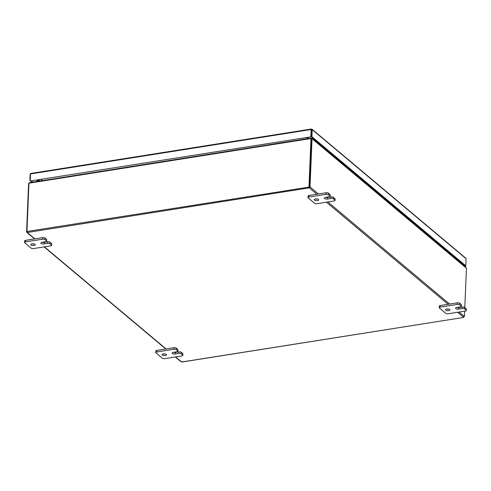 <?xml version="1.0" encoding="UTF-8"?>
<svg xmlns="http://www.w3.org/2000/svg" width="491" height="491" viewBox="0 0 491 491"><rect width="100%" height="100%" fill="white"/><g stroke="black" fill="none" stroke-linecap="round" stroke-linejoin="round"><path stroke-width="0.74" d="M165.357 354.029A2.259 0.89 2.4 0 1 165.301 354.042A2.259 0.89 2.4 0 1 163.19 353.937M163.245 353.931A2.259 0.89 2.4 0 1 166.498 354.858A2.259 0.89 2.4 0 1 165.234 355.601A2.259 0.89 2.4 0 1 161.987 354.668A2.259 0.89 2.4 0 1 163.245 353.931M173.311 352.335A2.259 0.89 -177.6 0 0 175.422 352.44L178.945 351.881A1.718 0.675 2.4 0 1 181.24 352.268L182.713 353.502A1.718 0.675 2.4 0 1 182.885 353.821L182.824 355.38A1.718 0.675 -177.6 0 0 182.646 355.061L182.713 353.502M181.24 352.268L181.173 353.827L182.646 355.061M182.824 355.38A1.718 0.675 -177.6 0 1 181.86 355.938L164.694 358.657A1.718 0.675 -177.6 0 1 162.398 358.27L155.96 352.863A1.718 0.675 -177.6 0 1 155.782 352.55L155.85 350.991A1.718 0.675 2.4 0 1 156.807 350.427L173.974 347.708A1.718 0.675 2.4 0 1 176.269 348.101L177.742 349.334A1.718 0.675 2.4 0 1 177.914 349.647L177.852 351.206A1.718 0.675 -177.6 0 0 177.674 350.893L177.742 349.334M176.269 348.101L176.201 349.66L177.674 350.893M156.807 350.427L156.739 351.986L173.912 349.267L173.974 347.708M176.201 349.66A1.718 0.675 -177.6 0 0 173.912 349.267M156.739 351.986A1.718 0.675 -177.6 0 0 155.782 352.55M181.173 353.827A1.718 0.675 -177.6 0 0 178.877 353.44L178.945 351.881M177.852 351.206A1.718 0.675 -177.6 0 1 176.889 351.771L173.372 352.329A2.259 0.89 -177.6 0 0 172.108 353.066A2.259 0.89 -177.6 0 0 175.355 353.993L178.877 353.44M448.792 309.152A2.259 0.89 2.4 0 1 448.737 309.158A2.259 0.89 2.4 0 1 446.626 309.06M446.681 309.054A2.259 0.89 2.4 0 1 449.934 309.981A2.259 0.89 2.4 0 1 448.67 310.717A2.259 0.89 2.4 0 1 445.423 309.79A2.259 0.89 2.4 0 1 446.681 309.054M456.753 307.458A2.259 0.89 -177.6 0 0 458.858 307.556L462.381 306.998A1.718 0.675 2.4 0 1 464.676 307.391L466.149 308.624A1.718 0.675 2.4 0 1 466.321 308.937L466.26 310.496A1.718 0.675 -177.6 0 0 466.082 310.183L466.149 308.624M464.676 307.391L464.609 308.949L466.082 310.183M466.26 310.496A1.718 0.675 -177.6 0 1 465.302 311.061L448.13 313.78A1.718 0.675 -177.6 0 1 445.84 313.387L439.396 307.986A1.718 0.675 -177.6 0 1 439.218 307.667L439.285 306.108A1.718 0.675 2.4 0 1 440.243 305.549L457.409 302.83A1.718 0.675 2.4 0 1 459.705 303.217L461.178 304.457A1.718 0.675 2.4 0 1 461.35 304.77L461.288 306.329A1.718 0.675 -177.6 0 0 461.11 306.016L461.178 304.457M459.705 303.217L459.644 304.776L461.11 306.016M440.243 305.549L440.175 307.108L457.348 304.389L457.409 302.83M459.644 304.776A1.718 0.675 -177.6 0 0 457.348 304.389M440.175 307.108A1.718 0.675 -177.6 0 0 439.218 307.667M464.609 308.949A1.718 0.675 -177.6 0 0 462.319 308.557L462.381 306.998M461.288 306.329A1.718 0.675 -177.6 0 1 460.331 306.893L456.808 307.446A2.259 0.89 -177.6 0 0 455.544 308.188A2.259 0.89 -177.6 0 0 458.797 309.115L462.319 308.557M34.125 243.953A2.259 0.89 2.4 0 1 34.069 243.959A2.259 0.89 2.4 0 1 31.958 243.861M32.013 243.849A2.259 0.89 2.4 0 1 35.26 244.782A2.259 0.89 2.4 0 1 34.002 245.518A2.259 0.89 2.4 0 1 30.755 244.592A2.259 0.89 2.4 0 1 32.013 243.849M42.079 242.259A2.259 0.89 -177.6 0 0 44.19 242.358L47.713 241.799A1.718 0.675 2.4 0 1 50.008 242.192L51.481 243.426A1.718 0.675 2.4 0 1 51.653 243.739L51.586 245.297A1.718 0.675 -177.6 0 0 51.414 244.984L51.481 243.426M50.008 242.192L49.941 243.751L51.414 244.984M51.586 245.297A1.718 0.675 -177.6 0 1 50.628 245.862L33.462 248.581A1.718 0.675 -177.6 0 1 31.166 248.188L24.728 242.787A1.718 0.675 -177.6 0 1 24.55 242.468L24.618 240.909A1.718 0.675 2.4 0 1 25.575 240.351L42.742 237.632A1.718 0.675 2.4 0 1 45.037 238.018L46.51 239.252A1.718 0.675 2.4 0 1 46.682 239.571L46.62 241.13A1.718 0.675 -177.6 0 0 46.442 240.811L46.51 239.252M45.037 238.018L44.969 239.577L46.442 240.811M25.575 240.351L25.507 241.91L42.674 239.191L42.742 237.632M44.969 239.577A1.718 0.675 -177.6 0 0 42.674 239.191M25.507 241.91A1.718 0.675 -177.6 0 0 24.55 242.468M49.941 243.751A1.718 0.675 -177.6 0 0 47.645 243.358L47.713 241.799M46.62 241.13A1.718 0.675 -177.6 0 1 45.657 241.689L42.134 242.247A2.259 0.89 -177.6 0 0 40.876 242.99A2.259 0.89 -177.6 0 0 44.122 243.917L47.645 243.358M317.56 199.07A2.259 0.89 2.4 0 1 317.505 199.082A2.259 0.89 2.4 0 1 315.394 198.984M315.449 198.972A2.259 0.89 2.4 0 1 318.702 199.898A2.259 0.89 2.4 0 1 317.438 200.641A2.259 0.89 2.4 0 1 314.191 199.714A2.259 0.89 2.4 0 1 315.449 198.972M325.521 197.376A2.259 0.89 -177.6 0 0 327.626 197.48L331.149 196.922A1.718 0.675 2.4 0 1 333.444 197.308L334.917 198.542A1.718 0.675 2.4 0 1 335.089 198.861L335.028 200.42A1.718 0.675 -177.6 0 0 334.85 200.101L334.917 198.542M333.444 197.308L333.377 198.867L334.85 200.101M335.028 200.42A1.718 0.675 -177.6 0 1 334.064 200.979L316.898 203.697A1.718 0.675 -177.6 0 1 314.602 203.311L308.164 197.904A1.718 0.675 -177.6 0 1 307.986 197.591L308.053 196.032A1.718 0.675 2.4 0 1 309.011 195.467L326.177 192.748A1.718 0.675 2.4 0 1 328.473 193.141L329.946 194.375A1.718 0.675 2.4 0 1 330.118 194.694L330.056 196.247A1.718 0.675 -177.6 0 0 329.878 195.934L329.946 194.375M328.473 193.141L328.405 194.7L329.878 195.934M309.011 195.467L308.943 197.026L326.116 194.307L326.177 192.748M328.405 194.7A1.718 0.675 -177.6 0 0 326.116 194.307M308.943 197.026A1.718 0.675 -177.6 0 0 307.986 197.591M333.377 198.867A1.718 0.675 -177.6 0 0 331.087 198.481L331.149 196.922M330.056 196.247A1.718 0.675 -177.6 0 1 329.099 196.811L325.576 197.37A2.259 0.89 -177.6 0 0 324.312 198.106A2.259 0.89 -177.6 0 0 327.565 199.039L331.087 198.481M310.68 152.946L310.864 150.94A2.234 0.878 -177.6 0 0 310.828 150.909A2.234 0.878 -177.6 0 0 310.797 150.878L310.926 150.86M465.425 258.162L311.521 129.072L311.134 129.507L311.134 136.799L30.209 180.989L30.503 173.943L30.872 173.507L30.135 174.348L30.491 174.293M311.497 129.655L311.521 129.072L311.134 129.507L310.84 136.553M312.208 129.685L311.601 129.784L311.306 136.829L465.198 265.913L465.799 265.821L311.914 136.737L312.208 129.685L311.521 129.072M465.799 265.821L466.1 258.769M311.306 136.829L311.914 136.737M465.45 265.877L464.609 266.361M465.143 265.87L465.437 266.226M464.314 266.11L465.137 265.981M30.246 180.16L29.89 180.215L30.227 180.498M30.135 174.348L29.89 180.215M31.013 181.154L32.271 182.21M31.62 181.062L32.872 182.112M311.134 136.799L30.209 180.989M38.746 179.933L39.998 180.983M459.232 261.844L460.171 261.697M311.441 131.723L311.533 129.649M307.28 138.665L307.335 137.406M307.888 138.566L307.937 137.308M41.459 180.756L41.514 179.491M307.237 138.671L307.292 137.412M306.93 138.72L306.979 137.462M41.772 180.706L41.821 179.442M318.352 193.988L310.017 186.875L312.037 138.701L311.54 138.241L311.171 138.658M310.017 186.875L309.41 186.973L311.429 138.8L312.037 138.701L311.54 138.241L311.521 138.787M309.41 186.973L310.171 187.132L309.52 188.047L308.796 187.918L308.655 186.875A0.565 0.46 130 0 1 308.986 186.703L310.999 138.321M463.75 316.965L464.431 316.4L464.652 311.165M464.805 307.495L466.45 268.227L312.037 138.701M27.748 232.421L308.796 187.918L308.956 187.12A0.565 0.46 130 0 1 309.281 186.948L311.006 138.53L28.951 183.186L26.931 231.359A0.565 0.46 130 0 1 27.25 231.433L27.797 232.519L27.502 232.697L26.582 231.758L28.601 183.585L28.938 183.53M34.585 238.921L27.011 232.562L27.502 232.697L27.189 231.574M26.582 231.758L27.183 231.66M26.931 231.359L27.226 231.611A0.565 0.46 130 0 1 27.318 231.605M182.29 361.984L463.351 317.481L182.143 361.928L182.345 361.523L182.143 361.928L181.418 361.806L180.829 361.266M308.821 187.304L309.563 187.224M27.527 232.077L26.735 232.01M28.951 183.186L29.706 182.695M311.006 138.155L311.006 138.53M29.521 182.898L28.601 183.585M465.585 267.46L466.45 268.227M463.191 317.432L463.216 316.812M27.25 231.433L308.956 187.12M316.885 194.221L309.52 188.047L309.545 187.427M175.422 352.44L175.355 353.993M458.858 307.556L458.797 309.115M44.19 242.358L44.122 243.917M327.626 197.48L327.565 199.039M39.182 181.118L37.924 180.062M37.709 180.099L38.961 181.148M30.503 173.943L311.134 129.507M464.265 316.388L459.091 312.043M449.584 304.07L327.859 201.967M27.502 232.697L34.867 238.878M44.374 246.85L166.099 348.954M175.606 356.932L181.418 361.806M463.436 317.149L457.624 312.276M448.117 304.303L326.392 202.194M38.464 181.228L38.114 180.94A0.902 0.737 130 0 1 38.316 181.253M465.898 258.278L312.006 129.188M311.368 129.016L30.724 173.452M180.958 361.701L175.324 356.975M165.817 349.003L44.092 246.893M311.245 138.726L310.999 138.401M29.442 182.658L310.963 138.081M311.932 138.29L466.155 267.65M38.114 180.94A0.902 0.902 0 0 0 36.641 181.517"/></g></svg>
